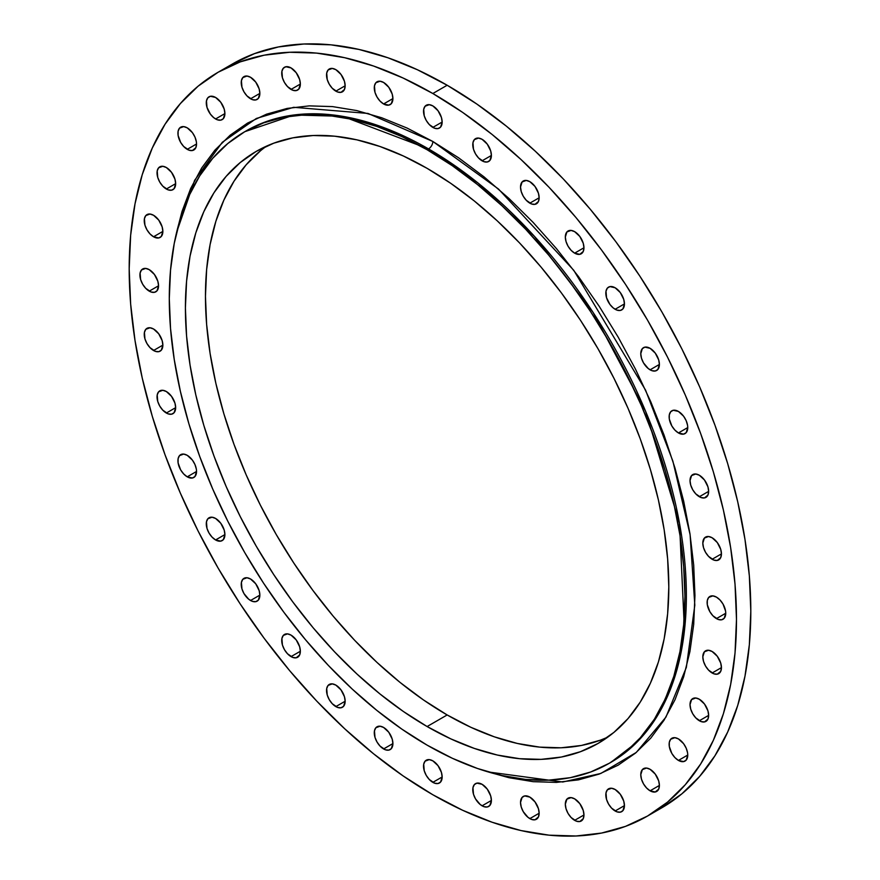 <?xml version="1.0" encoding="UTF-8"?>
<svg xmlns="http://www.w3.org/2000/svg" width="880" height="880" viewBox="0 0 880 880"><rect width="100%" height="100%" fill="white"/><g stroke="black" fill="none" stroke-linecap="round" stroke-linejoin="round"><path stroke-width="1.32" d="M699.336 496.738A13.167 7.601 60 0 1 690.734 485.144A13.167 7.601 60 0 1 692.747 474.584A13.167 7.601 60 0 1 699.336 475.244L695.772 474.001L691.592 475.552L690.019 480.612L690.734 485.144L692.747 489.797L695.772 493.867L701.151 497.585L704.506 497.915L707.938 495.077L708.642 491.37L699.336 496.738L708.642 491.37L707.938 486.849L704.506 480.04L699.336 475.244A13.167 7.601 60 0 1 707.938 486.849A13.167 7.601 60 0 1 705.914 497.398A13.167 7.601 60 0 1 699.336 496.738M678.436 432.949A13.167 7.601 60 0 1 669.845 421.344A13.167 7.601 60 0 1 671.858 410.795A13.167 7.601 60 0 1 678.436 411.444L673.266 410.267L670.703 411.752L669.306 414.832L669.306 419.023L671.858 425.997L674.883 430.067L678.436 432.949L683.617 434.126L686.18 432.641L687.753 427.57L678.436 432.949L687.753 427.57L687.577 425.37L686.18 420.695L683.617 416.24L678.436 411.444A13.167 7.601 60 0 1 687.038 423.049A13.167 7.601 60 0 1 685.025 433.598A13.167 7.601 60 0 1 678.436 432.949M650.089 369.82A13.167 7.601 60 0 1 641.487 358.215A13.167 7.601 60 0 1 643.5 347.666A13.167 7.601 60 0 1 650.089 348.315L644.919 347.138L642.345 348.623L640.772 353.694L641.487 358.215L643.5 362.868L648.274 368.566L651.904 370.656L655.259 370.997L657.833 369.512L659.395 364.441L650.089 369.82L659.395 364.441L658.691 359.92L655.259 353.111L650.089 348.315A13.167 7.601 60 0 1 658.691 359.92A13.167 7.601 60 0 1 656.667 370.469A13.167 7.601 60 0 1 650.089 369.82M615.131 309.276A13.167 7.601 60 0 1 606.529 297.671A13.167 7.601 60 0 1 608.553 287.122A13.167 7.601 60 0 1 615.131 287.771L609.961 286.594L607.387 288.079L606.001 291.159L606.529 297.671L609.961 304.48L613.316 308.022L616.946 310.112L620.301 310.453L622.875 308.968L624.437 303.897L615.131 309.276L624.437 303.897L623.733 299.376L620.301 292.567L615.131 287.771A13.167 7.601 60 0 1 623.733 299.376A13.167 7.601 60 0 1 621.709 309.925A13.167 7.601 60 0 1 615.131 309.276M574.64 253.154A13.167 7.601 60 0 1 566.038 241.549A13.167 7.601 60 0 1 568.051 231A13.167 7.601 60 0 1 574.64 231.649L571.076 230.417L566.896 231.957L565.323 237.028L566.038 241.549L568.051 246.202L571.076 250.283L574.64 253.154L579.81 254.331L583.242 251.482L583.946 247.775L574.64 253.154L583.946 247.775L583.242 243.254L579.81 236.445L574.64 231.649A13.167 7.601 60 0 1 583.242 243.254A13.167 7.601 60 0 1 581.218 253.803A13.167 7.601 60 0 1 574.64 253.154M529.837 203.159A13.167 7.601 60 0 1 521.235 191.565A13.167 7.601 60 0 1 523.248 181.005A13.167 7.601 60 0 1 529.837 181.665L526.273 180.422L522.093 181.973L520.52 187.033L521.235 191.565L523.248 196.218L526.273 200.288L531.652 204.006L535.007 204.336L538.439 201.487L539.143 197.791L529.837 203.159L539.143 197.791L538.439 193.259L535.007 186.461L529.837 181.665A13.167 7.601 60 0 1 538.439 193.259A13.167 7.601 60 0 1 536.415 203.819A13.167 7.601 60 0 1 529.837 203.159M482.086 160.82A13.167 7.601 60 0 1 473.484 149.215A13.167 7.601 60 0 1 475.497 138.666A13.167 7.601 60 0 1 482.086 139.315L478.522 138.083L474.342 139.623L472.956 142.703L473.484 149.215L475.497 153.868L478.522 157.949L483.901 161.667L487.256 161.997L489.83 160.512L491.392 155.441L482.086 160.82L491.392 155.441L490.688 150.92L487.256 144.122L482.086 139.315A13.167 7.601 60 0 1 490.688 150.92A13.167 7.601 60 0 1 488.664 161.469A13.167 7.601 60 0 1 482.086 160.82M432.839 127.413A13.167 7.601 60 0 1 424.237 115.808A13.167 7.601 60 0 1 426.25 105.259A13.167 7.601 60 0 1 432.839 105.908L429.275 104.676L425.095 106.216L423.709 109.296L424.237 115.808L426.25 120.461L429.275 124.542L434.654 128.26L438.009 128.59L440.583 127.105L442.145 122.034L432.839 127.413L442.145 122.034L441.441 117.513L438.009 110.715L432.839 105.908A13.167 7.601 60 0 1 441.441 117.513A13.167 7.601 60 0 1 439.417 128.062A13.167 7.601 60 0 1 432.839 127.413M383.592 103.961A13.167 7.601 60 0 1 374.99 92.356A13.167 7.601 60 0 1 377.014 81.807A13.167 7.601 60 0 1 383.592 82.456L380.028 81.213L375.848 82.764L374.462 85.833L374.99 92.356L377.014 97.009L380.028 101.079L383.592 103.961L388.762 105.127L391.336 103.653L392.898 98.582L383.592 103.961L392.898 98.582L392.194 94.061L388.762 87.252L383.592 82.456A13.167 7.601 60 0 1 392.194 94.061A13.167 7.601 60 0 1 390.17 104.61A13.167 7.601 60 0 1 383.592 103.961M335.841 91.157A13.167 7.601 60 0 1 327.239 79.563A13.167 7.601 60 0 1 329.263 69.014A13.167 7.601 60 0 1 335.841 69.663L332.277 68.42L328.097 69.971L326.711 73.04L327.239 79.563L329.263 84.216L332.277 88.286L337.656 92.004L341.011 92.334L344.443 89.496L345.147 85.789L335.841 91.157L345.147 85.789L344.443 81.268L341.011 74.459L335.841 69.663A13.167 7.601 60 0 1 344.443 81.268A13.167 7.601 60 0 1 342.43 91.817A13.167 7.601 60 0 1 335.841 91.157M291.038 89.419A13.167 7.601 60 0 1 282.436 77.814A13.167 7.601 60 0 1 284.46 67.265A13.167 7.601 60 0 1 291.038 67.914L285.868 66.748L283.294 68.233L281.908 71.302L282.436 77.814L284.46 82.467L287.474 86.548L292.853 90.266L296.208 90.596L298.782 89.111L300.355 84.04L291.038 89.419L300.355 84.04L299.64 79.519L296.208 72.721L291.038 67.914A13.167 7.601 60 0 1 299.64 79.519A13.167 7.601 60 0 1 297.627 90.068A13.167 7.601 60 0 1 291.038 89.419M250.547 98.78A13.167 7.601 60 0 1 241.945 87.175A13.167 7.601 60 0 1 243.958 76.626A13.167 7.601 60 0 1 250.547 77.286L246.983 76.043L242.803 77.594L241.417 80.663L241.945 87.175L243.958 91.828L246.983 95.909L252.362 99.627L255.717 99.957L258.291 98.472L259.853 93.401L250.547 98.78L259.853 93.401L259.149 88.88L255.717 82.082L250.547 77.286A13.167 7.601 60 0 1 259.149 88.88A13.167 7.601 60 0 1 257.125 99.429A13.167 7.601 60 0 1 250.547 98.78M215.589 118.965A13.167 7.601 60 0 1 206.987 107.36A13.167 7.601 60 0 1 209.011 96.811A13.167 7.601 60 0 1 215.589 97.46L210.419 96.283L207.845 97.768L206.459 100.848L206.987 107.36L210.419 114.169L213.774 117.711L217.404 119.801L220.759 120.142L223.333 118.657L224.895 113.586L215.589 118.965L224.895 113.586L224.191 109.065L220.759 102.256L215.589 97.46A13.167 7.601 60 0 1 224.191 109.065A13.167 7.601 60 0 1 222.178 119.614A13.167 7.601 60 0 1 215.589 118.965M187.231 149.347A13.167 7.601 60 0 1 178.64 137.753A13.167 7.601 60 0 1 180.653 127.204A13.167 7.601 60 0 1 187.231 127.853L183.678 126.61L179.498 128.161L178.101 131.23L178.101 135.432L180.653 142.406L183.678 146.476L189.057 150.194L192.412 150.524L195.833 147.686L196.548 143.979L187.231 149.347L196.548 143.979L196.372 141.779L194.975 137.093L192.412 132.649L187.231 127.853A13.167 7.601 60 0 1 195.833 139.458A13.167 7.601 60 0 1 193.82 150.007A13.167 7.601 60 0 1 187.231 149.347M166.342 189.024A13.167 7.601 60 0 1 157.74 177.419A13.167 7.601 60 0 1 159.764 166.87A13.167 7.601 60 0 1 166.342 167.519L162.778 166.287L158.598 167.827L157.212 170.907L157.74 177.419L159.764 182.072L162.778 186.153L168.157 189.871L171.512 190.201L174.086 188.716L175.659 183.645L166.342 189.024L175.659 183.645L174.944 179.124L171.512 172.326L166.342 167.519A13.167 7.601 60 0 1 174.944 179.124A13.167 7.601 60 0 1 172.931 189.673A13.167 7.601 60 0 1 166.342 189.024M153.549 236.775A13.167 7.601 60 0 1 144.947 225.17A13.167 7.601 60 0 1 146.971 214.621A13.167 7.601 60 0 1 153.549 215.27L149.985 214.038L145.805 215.578L144.419 218.658L144.947 225.17L146.971 229.823L149.985 233.904L153.549 236.775L158.719 237.952L161.293 236.467L162.855 231.396L153.549 236.775L162.855 231.396L162.151 226.875L158.719 220.077L153.549 215.27A13.167 7.601 60 0 1 162.151 226.875A13.167 7.601 60 0 1 160.138 237.424A13.167 7.601 60 0 1 153.549 236.775M149.237 291.148A13.167 7.601 60 0 1 140.635 279.554A13.167 7.601 60 0 1 142.659 268.994A13.167 7.601 60 0 1 149.237 269.654L145.673 268.411L141.504 269.962L140.107 273.031L140.635 279.554L142.659 284.207L145.673 288.277L151.063 291.995L154.418 292.325L156.981 290.84L158.554 285.78L149.237 291.148L158.554 285.78L157.839 281.248L154.418 274.45L149.237 269.654A13.167 7.601 60 0 1 157.839 281.248A13.167 7.601 60 0 1 155.826 291.808A13.167 7.601 60 0 1 149.237 291.148M153.549 350.504A13.167 7.601 60 0 1 144.947 338.899A13.167 7.601 60 0 1 146.971 328.35A13.167 7.601 60 0 1 153.549 328.999L149.985 327.767L145.805 329.307L144.419 332.387L144.947 338.899L146.971 343.552L149.985 347.633L155.364 351.351L158.719 351.681L161.293 350.196L162.855 345.125L153.549 350.504L162.855 345.125L162.151 340.604L158.719 333.806L153.549 328.999A13.167 7.601 60 0 1 162.151 340.604A13.167 7.601 60 0 1 160.138 351.153A13.167 7.601 60 0 1 153.549 350.504M166.342 413.028A13.167 7.601 60 0 1 157.74 401.423A13.167 7.601 60 0 1 159.764 390.874A13.167 7.601 60 0 1 166.342 391.523L162.778 390.291L158.598 391.831L157.212 394.911L157.74 401.423L159.764 406.076L162.778 410.157L168.157 413.875L171.512 414.205L174.086 412.72L175.659 407.649L166.342 413.028L175.659 407.649L174.944 403.128L171.512 396.33L166.342 391.523A13.167 7.601 60 0 1 174.944 403.128A13.167 7.601 60 0 1 172.931 413.677A13.167 7.601 60 0 1 166.342 413.028M187.231 476.828A13.167 7.601 60 0 1 178.64 465.223A13.167 7.601 60 0 1 180.653 454.674A13.167 7.601 60 0 1 187.231 455.323L183.678 454.08L179.498 455.631L178.101 458.7L178.101 462.902L180.653 469.876L183.678 473.946L187.231 476.828L192.412 477.994L194.975 476.52L196.548 471.449L187.231 476.828L196.548 471.449L196.372 469.249L194.975 464.574L192.412 460.119L187.231 455.323A13.167 7.601 60 0 1 195.833 466.928A13.167 7.601 60 0 1 193.82 477.477A13.167 7.601 60 0 1 187.231 476.828M215.589 539.957A13.167 7.601 60 0 1 206.987 528.352A13.167 7.601 60 0 1 209.011 517.803A13.167 7.601 60 0 1 215.589 518.452L212.025 517.209L207.845 518.76L206.459 521.829L206.987 528.352L209.011 533.005L212.025 537.075L215.589 539.957L220.759 541.123L223.333 539.649L224.895 534.578L215.589 539.957L224.895 534.578L224.191 530.057L220.759 523.248L215.589 518.452A13.167 7.601 60 0 1 224.191 530.057A13.167 7.601 60 0 1 222.178 540.606A13.167 7.601 60 0 1 215.589 539.957M250.547 600.501A13.167 7.601 60 0 1 241.945 588.896A13.167 7.601 60 0 1 243.958 578.347A13.167 7.601 60 0 1 250.547 578.996L246.983 577.753L242.803 579.304L241.417 582.373L241.945 588.896L243.958 593.549L248.732 599.247L252.362 601.337L255.717 601.667L258.291 600.193L259.853 595.122L250.547 600.501L259.853 595.122L259.149 590.601L255.717 583.792L250.547 578.996A13.167 7.601 60 0 1 259.149 590.601A13.167 7.601 60 0 1 257.125 601.15A13.167 7.601 60 0 1 250.547 600.501M291.038 656.612A13.167 7.601 60 0 1 282.436 645.018A13.167 7.601 60 0 1 284.46 634.469A13.167 7.601 60 0 1 291.038 635.118L287.474 633.875L283.294 635.426L281.908 638.495L282.436 645.018L284.46 649.671L287.474 653.741L292.853 657.459L296.208 657.789L299.64 654.951L300.355 651.244L291.038 656.612L300.355 651.244L299.64 646.723L296.208 639.914L291.038 635.118A13.167 7.601 60 0 1 299.64 646.723A13.167 7.601 60 0 1 297.627 657.272A13.167 7.601 60 0 1 291.038 656.612M335.841 706.607A13.167 7.601 60 0 1 327.239 695.002A13.167 7.601 60 0 1 329.263 684.453A13.167 7.601 60 0 1 335.841 685.102L332.277 683.87L328.097 685.41L326.711 688.49L327.239 695.002L329.263 699.655L332.277 703.736L337.656 707.454L341.011 707.784L343.585 706.299L345.147 701.228L335.841 706.607L345.147 701.228L344.443 696.707L341.011 689.909L335.841 685.102A13.167 7.601 60 0 1 344.443 696.707A13.167 7.601 60 0 1 342.43 707.256A13.167 7.601 60 0 1 335.841 706.607M383.592 748.946A13.167 7.601 60 0 1 374.99 737.352A13.167 7.601 60 0 1 377.014 726.792A13.167 7.601 60 0 1 383.592 727.452L380.028 726.209L375.848 727.76L374.462 730.829L374.99 737.352L377.014 742.005L380.028 746.075L385.407 749.793L388.762 750.123L391.336 748.638L392.898 743.578L383.592 748.946L392.898 743.578L392.194 739.046L388.762 732.248L383.592 727.452A13.167 7.601 60 0 1 392.194 739.046A13.167 7.601 60 0 1 390.17 749.606A13.167 7.601 60 0 1 383.592 748.946M432.839 782.353A13.167 7.601 60 0 1 424.237 770.759A13.167 7.601 60 0 1 426.25 760.199A13.167 7.601 60 0 1 432.839 760.859L429.275 759.616L425.095 761.167L423.709 764.236L424.237 770.759L426.25 775.412L429.275 779.482L434.654 783.2L438.009 783.53L440.583 782.045L442.145 776.985L432.839 782.353L442.145 776.985L441.441 772.453L438.009 765.655L432.839 760.859A13.167 7.601 60 0 1 441.441 772.453A13.167 7.601 60 0 1 439.417 783.013A13.167 7.601 60 0 1 432.839 782.353M482.086 805.816A13.167 7.601 60 0 1 473.484 794.211A13.167 7.601 60 0 1 475.497 783.662A13.167 7.601 60 0 1 482.086 784.311L476.916 783.134L474.342 784.619L472.956 787.699L473.484 794.211L475.497 798.864L480.271 804.562L483.901 806.652L487.256 806.993L489.83 805.508L491.392 800.437L482.086 805.816L491.392 800.437L490.688 795.916L487.256 789.107L482.086 784.311A13.167 7.601 60 0 1 490.688 795.916A13.167 7.601 60 0 1 488.664 806.465A13.167 7.601 60 0 1 482.086 805.816M529.837 818.609A13.167 7.601 60 0 1 521.235 807.004A13.167 7.601 60 0 1 523.248 796.455A13.167 7.601 60 0 1 529.837 797.104L524.667 795.927L522.093 797.412L520.52 802.483L521.235 807.004L523.248 811.657L528.022 817.355L531.652 819.445L535.007 819.786L538.439 816.937L539.143 813.23L529.837 818.609L539.143 813.23L538.439 808.709L535.007 801.9L529.837 797.104A13.167 7.601 60 0 1 538.439 808.709A13.167 7.601 60 0 1 536.415 819.258A13.167 7.601 60 0 1 529.837 818.609M574.64 820.347A13.167 7.601 60 0 1 566.038 808.753A13.167 7.601 60 0 1 568.051 798.193A13.167 7.601 60 0 1 574.64 798.853L571.076 797.61L566.896 799.161L565.323 804.221L566.038 808.753L568.051 813.406L571.076 817.476L576.455 821.194L579.81 821.524L583.242 818.675L583.946 814.979L574.64 820.347L583.946 814.979L583.242 810.447L579.81 803.649L574.64 798.853A13.167 7.601 60 0 1 583.242 810.447A13.167 7.601 60 0 1 581.218 821.007A13.167 7.601 60 0 1 574.64 820.347M615.131 810.986A13.167 7.601 60 0 1 606.529 799.381A13.167 7.601 60 0 1 608.553 788.832A13.167 7.601 60 0 1 615.131 789.492L611.567 788.249L607.387 789.8L606.001 792.869L606.529 799.381L608.553 804.034L611.567 808.115L616.946 811.833L620.301 812.163L622.875 810.678L624.437 805.618L615.131 810.986L624.437 805.618L623.733 801.086L620.301 794.288L615.131 789.492A13.167 7.601 60 0 1 623.733 801.086A13.167 7.601 60 0 1 621.709 811.646A13.167 7.601 60 0 1 615.131 810.986M650.089 790.812A13.167 7.601 60 0 1 641.487 779.207A13.167 7.601 60 0 1 643.5 768.658A13.167 7.601 60 0 1 650.089 769.307L646.525 768.064L642.345 769.615L640.772 774.686L641.487 779.207L643.5 783.86L646.525 787.93L650.089 790.812L655.259 791.978L658.691 789.14L659.395 785.433L650.089 790.812L659.395 785.433L658.691 780.912L655.259 774.103L650.089 769.307A13.167 7.601 60 0 1 658.691 780.912A13.167 7.601 60 0 1 656.667 791.461A13.167 7.601 60 0 1 650.089 790.812M678.436 760.419A13.167 7.601 60 0 1 669.845 748.814A13.167 7.601 60 0 1 671.858 738.265A13.167 7.601 60 0 1 678.436 738.914L674.883 737.682L670.703 739.222L669.306 742.302L669.306 746.493L671.858 753.467L674.883 757.548L678.436 760.419L683.617 761.596L686.18 760.111L687.753 755.04L678.436 760.419L687.753 755.04L687.577 752.84L686.18 748.165L683.617 743.71L678.436 738.914A13.167 7.601 60 0 1 687.038 750.519A13.167 7.601 60 0 1 685.025 761.068A13.167 7.601 60 0 1 678.436 760.419M699.336 720.742A13.167 7.601 60 0 1 690.734 709.148A13.167 7.601 60 0 1 692.747 698.588A13.167 7.601 60 0 1 699.336 699.248L695.772 698.005L691.592 699.556L690.019 704.616L690.734 709.148L692.747 713.801L695.772 717.871L701.151 721.589L704.506 721.919L707.938 719.07L708.642 715.374L699.336 720.742L708.642 715.374L707.938 710.853L704.506 704.044L699.336 699.248A13.167 7.601 60 0 1 707.938 710.853A13.167 7.601 60 0 1 705.914 721.402A13.167 7.601 60 0 1 699.336 720.742M712.129 672.991A13.167 7.601 60 0 1 703.527 661.397A13.167 7.601 60 0 1 705.54 650.848A13.167 7.601 60 0 1 712.129 651.497L708.565 650.254L704.385 651.805L702.812 656.865L703.527 661.397L705.54 666.05L708.565 670.12L713.944 673.838L717.299 674.168L720.731 671.33L721.435 667.623L712.129 672.991L721.435 667.623L720.731 663.102L717.299 656.293L712.129 651.497A13.167 7.601 60 0 1 720.731 663.102A13.167 7.601 60 0 1 718.707 673.651A13.167 7.601 60 0 1 712.129 672.991M712.129 559.262A13.167 7.601 60 0 1 703.527 547.668A13.167 7.601 60 0 1 705.54 537.108A13.167 7.601 60 0 1 712.129 537.768L708.565 536.525L704.385 538.076L702.812 543.136L703.527 547.668L705.54 552.321L708.565 556.391L713.944 560.109L717.299 560.439L720.731 557.601L721.435 553.894L712.129 559.262L721.435 553.894L720.731 549.373L717.299 542.564L712.129 537.768A13.167 7.601 60 0 1 720.731 549.373A13.167 7.601 60 0 1 718.707 559.922A13.167 7.601 60 0 1 712.129 559.262M716.441 618.618A13.167 7.601 60 0 1 707.839 607.013A13.167 7.601 60 0 1 709.852 596.464A13.167 7.601 60 0 1 716.441 597.113L712.877 595.881L708.697 597.421L707.3 600.501L707.3 604.692L709.852 611.666L712.877 615.747L718.256 619.465L721.611 619.795L724.174 618.31L725.747 613.239L716.441 618.618L725.747 613.239L725.571 611.039L723.019 604.065L719.994 599.995L716.441 597.113A13.167 7.601 60 0 1 725.032 608.718A13.167 7.601 60 0 1 723.019 619.267A13.167 7.601 60 0 1 716.441 618.618M246.235 130.856A364.606 210.507 -120 0 1 428.538 148.918L478.071 183.051L534.391 236.269L593.175 312.554L645.623 411.334L679.503 523.292L684.464 630.355L675.147 675.807L658.834 713.405L636.867 742.269L610.841 762.377A364.606 210.507 -120 0 0 666.732 470.206A364.606 210.507 -120 0 0 428.538 148.918A6.072 3.509 120 0 0 432.839 141.471L498.498 189.035L573.76 270.303L645.557 390.115L672.892 461.186L690.096 534.677L694.815 605.198L686.356 667.392L665.94 717.123L636.295 752.422L600.798 773.465L562.727 782.012L488.312 771.969L508.926 777.689L533.148 781.671L556.402 782.397L578.457 779.867L599.126 774.103L618.178 765.16L635.459 753.126L650.782 738.111L664.004 720.269L675.004 699.765L683.661 676.808L689.92 651.607L693.693 624.404L694.947 595.463L693.693 565.07L689.92 533.511L683.661 501.094L675.004 468.116L664.004 434.918L650.782 401.808L635.459 369.105L618.178 337.128L599.126 306.174L578.457 276.551L556.402 248.545L533.148 222.42L508.926 198.429L483.978 176.814L458.535 157.762L432.839 141.471L407.143 128.095L381.7 117.766L356.752 110.572L332.53 106.601L309.276 105.875L287.221 108.405L266.552 114.169L247.5 123.112L230.219 135.146L214.896 150.161L201.674 168.003L190.674 188.496L182.017 211.464L176.66 232.177L194.645 180.29L222.288 142.307L256.366 118.459L293.678 107.305L367.994 113.443L432.839 141.471A6.072 3.509 -60 0 1 428.538 148.918L342.606 116.325L294.041 114.983L244.805 131.681A364.606 210.507 60 0 1 427.108 149.743A364.606 210.507 60 0 1 665.302 471.031A364.606 210.507 60 0 1 609.411 763.202A364.606 210.507 60 0 1 427.108 745.14A364.606 210.507 60 0 1 188.914 423.852A364.606 210.507 60 0 1 244.805 131.681L263.549 122.892L283.877 117.216L305.58 114.73L328.449 115.445L352.264 119.35L376.816 126.423L401.841 136.587L427.108 149.743L428.538 148.918L427.108 149.743L452.375 165.759L477.411 184.503L501.952 205.766L525.767 229.361L548.647 255.057L570.339 282.612L590.667 311.74L609.411 342.188L626.406 373.648L641.476 405.812L654.478 438.383L665.302 471.031L673.827 503.459L679.976 535.348L683.683 566.39L684.926 596.288L683.683 624.756L679.976 651.508L673.827 676.302L665.302 698.885L654.478 719.048L641.476 736.604L626.406 751.366L609.411 763.202L590.667 772.002L570.339 777.667L548.647 780.153L525.767 779.449L501.952 775.533L477.411 768.46L452.375 758.296L427.108 745.14L401.841 729.124L376.816 710.38L352.264 689.117L328.449 665.522L305.58 639.826L283.877 612.271L263.549 583.143L244.805 552.695L227.81 521.246L212.74 489.071L199.738 456.5L188.914 423.852L180.4 391.424L174.251 359.535L170.533 328.493L169.29 298.595L170.533 270.127L174.251 243.375L180.4 218.581L188.914 195.998L199.738 175.835L212.74 158.29L227.81 143.517L244.805 131.681M427.108 726.539A341.814 197.351 60 0 1 203.808 425.326A341.814 197.351 60 0 1 256.201 151.415A341.814 197.351 60 0 1 427.108 168.344L427.108 168.344A341.814 197.351 60 0 1 650.408 469.557A341.814 197.351 60 0 1 598.015 743.468A341.814 197.351 60 0 1 427.108 726.539L447.161 714.956L427.108 726.539L450.802 738.87L474.265 748.396L497.277 755.029L519.607 758.692L541.046 759.363L561.396 757.031L580.448 751.707L598.015 743.468L613.943 732.369L628.078 718.531L640.277 702.075L650.408 683.166L658.405 661.991L664.169 638.759L667.645 613.668L668.811 586.993L667.645 558.965L664.169 529.859L658.405 499.961L650.408 469.557L640.277 438.944L628.078 408.408L613.943 378.257L598.015 348.766L580.448 320.221L561.396 292.908L541.046 267.08L519.607 242.99L497.277 220.869L474.265 200.937L450.802 183.37L427.108 168.344L403.414 156.013L379.951 146.487L356.95 139.854L334.609 136.191L313.17 135.52L292.831 137.852L273.779 143.176L256.201 151.415L240.273 162.514L226.138 176.363L213.95 192.808L203.808 211.717L195.811 232.892L190.047 256.135L186.571 281.215L185.405 307.901L186.571 335.929L190.047 365.024L195.811 394.922L203.808 425.326L213.95 455.939L226.138 486.475L240.273 516.626L256.201 546.117L273.779 574.662L292.831 601.975L313.17 627.803L334.609 651.893L356.95 674.014L379.951 693.946L403.414 711.513L427.108 726.539M266.519 146.135A341.814 197.351 -120 0 0 226.666 422.884A341.814 197.351 -120 0 0 447.161 714.956L470.855 727.298L494.318 736.824L517.319 743.446L539.66 747.12L561.099 747.791L581.449 745.448L600.501 740.135L607.75 737.165A341.814 197.351 -120 0 1 447.161 714.956L423.467 699.941L400.004 682.374L377.003 662.431L354.662 640.31L333.223 616.22L312.884 590.392L293.832 563.079L276.254 534.545L260.326 505.054L246.191 474.892L234.003 444.367L223.861 413.743L215.864 383.35L210.1 353.452L206.624 324.346L205.458 296.318L206.624 269.632L210.1 244.552L215.864 221.309L223.861 200.134L234.003 181.236L246.191 164.78L260.326 150.942M447.161 85.239L432.839 93.511A429.429 247.929 60 0 1 713.372 471.922A429.429 247.929 60 0 1 647.548 816.024A429.429 247.929 60 0 1 432.839 794.761A429.429 247.929 60 0 1 152.306 416.35A429.429 247.929 60 0 1 218.13 72.237A429.429 247.929 60 0 1 432.839 93.511L447.161 85.239A429.429 247.929 -120 0 0 232.452 63.976L254.529 53.614L278.465 46.937L304.018 44L330.957 44.836L359.018 49.445L387.926 57.772L417.395 69.74L447.161 85.239L476.927 104.115L506.396 126.181L535.304 151.228L563.365 179.014L590.304 209.286L615.857 241.725L639.793 276.045L661.87 311.894L681.89 348.942L699.633 386.837L714.956 425.194L727.694 463.65L737.737 501.842L744.975 539.407L749.353 575.96L750.816 611.171L749.353 644.699L744.975 676.214L737.737 705.408L727.694 732.006L714.956 755.755L699.633 776.424L681.89 793.815L661.87 807.763A429.429 247.929 -120 0 0 727.694 463.65A429.429 247.929 -120 0 0 447.161 85.239M432.839 794.761L403.073 775.885L373.604 753.819L344.696 728.772L316.635 700.986L289.696 670.714L264.143 638.275L240.207 603.955L218.13 568.106L198.11 531.058L180.367 493.163L165.044 454.806L152.306 416.35L142.263 378.158L135.025 340.593L130.647 304.04L129.184 268.829L130.647 235.301L135.025 203.786L142.263 174.592L152.306 147.994L165.044 124.245L180.367 103.576L198.11 86.185L218.13 72.237L240.207 61.886L264.143 55.198L289.696 52.272L316.635 53.108L344.696 57.717L373.604 66.044L403.073 78.012L432.839 93.511L462.605 112.376L492.074 134.442L520.982 159.5L549.043 187.286L575.982 217.547L601.535 249.997L625.471 284.317L647.548 320.166L667.568 357.214L685.311 395.098L700.634 433.466L713.372 471.922L723.415 510.114L730.653 547.668L735.031 584.232L736.483 619.443L735.031 652.971L730.653 684.475L723.415 713.68L713.372 740.278L700.634 764.027L685.311 784.696L667.568 802.087L647.548 816.024L625.471 826.386L601.535 833.063L575.982 836L549.043 835.164L520.982 830.555L492.074 822.228L462.605 810.26L432.839 794.761M610.841 762.377L609.411 763.202M661.87 807.763L647.548 816.024M232.452 63.976L218.13 72.237"/></g></svg>
